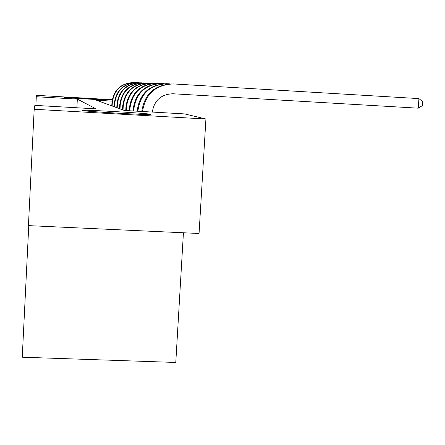 <?xml version="1.0" encoding="UTF-8"?>
<svg xmlns="http://www.w3.org/2000/svg" width="445" height="445" viewBox="0 0 445 445"><rect width="100%" height="100%" fill="white"/><g stroke="black" fill="none" stroke-linecap="round" stroke-linejoin="round"><path stroke-width="0.67" d="M104.469 99.758L104.447 99.786C103.908 100.064 63.557 97.7 64.23 97.427L64.286 97.411C65.231 97.16 104.213 99.441 104.469 99.758M150.799 114.326L150.772 114.454C149.058 115.244 81.302 111.267 82.086 110.421L82.269 110.327C85.273 109.637 148.919 113.353 150.799 114.326M28.764 225.637L22.25 357.207L175.786 362.458L183.429 232.768M112.045 101.115L96.381 100.208L124.361 110.471L184.569 113.909L205.918 118.999L199.06 233.492L28.43 225.621L34.187 109.264L34.849 105.37L96.037 108.858L77.335 99.107L36.301 96.737L36.54 95.336L112.235 99.725M35.873 105.426L36.301 96.737M205.918 118.999L34.187 109.264M76.885 107.768L77.335 99.107M172.282 83.899C154.676 84.734 144.514 93.923 141.783 111.456L141.783 111.467M152.318 112.068C154.254 100.336 161.123 94.234 172.921 93.761L418.25 108.185L418.945 98.601L173.489 83.944C155.728 84.656 145.415 93.839 142.545 111.511M418.945 98.601L422.75 101.716L422.472 105.543L418.25 108.185M166.469 83.693C149.637 84.505 139.919 93.289 137.316 110.049L137.249 111.206M169.868 83.871L167.604 83.738C150.532 84.433 140.67 93.278 138.006 110.265L137.95 111.25M161.146 83.51C145.02 84.294 135.708 92.71 133.222 108.764L133.1 110.972M164.233 83.671L162.214 83.549C145.854 84.216 136.404 92.688 133.856 108.964L133.739 111.005M156.251 83.337C140.77 84.099 131.837 92.182 129.456 107.584L129.284 110.755M159.071 83.482L157.257 83.376C141.554 84.016 132.482 92.148 130.04 107.768L129.873 110.788M151.728 83.176C136.849 83.916 128.266 91.687 125.98 106.489L125.757 110.555M154.315 83.315L152.691 83.215C137.583 83.832 128.861 91.648 126.519 106.661L126.302 110.583M147.551 83.031C133.222 83.749 124.956 91.231 122.764 105.482L122.525 109.798M149.921 83.154L148.458 83.07C133.912 83.66 125.518 91.186 123.265 105.637L123.026 109.982M143.663 82.898C129.851 83.593 121.886 90.808 119.777 104.542L119.549 108.708M145.854 83.009L144.53 82.931C130.507 83.504 122.408 90.752 120.239 104.686L120.011 108.875M140.053 82.77C126.714 83.449 119.032 90.413 116.996 103.668L116.774 107.69M142.077 82.876L140.876 82.803C127.337 83.354 119.516 90.357 117.43 103.802L117.207 107.846M136.682 82.653C123.788 83.31 116.362 90.046 114.398 102.851L114.187 106.739M138.556 82.748L137.466 82.687C124.377 83.215 116.824 89.985 114.804 102.979L114.593 106.889M133.528 82.542C121.051 83.182 113.87 89.701 111.973 102.089L111.767 105.854M135.274 82.631L134.279 82.575C121.613 83.087 114.304 89.634 112.351 102.211L112.146 105.993M138.006 110.265L137.316 110.049M133.856 108.964L133.222 108.764M130.04 107.768L129.456 107.584M126.519 106.661L125.98 106.489M123.265 105.637L122.764 105.482M120.239 104.686L119.777 104.542M117.43 103.802L116.996 103.668M114.804 102.979L114.398 102.851M112.351 102.211L111.973 102.089"/></g></svg>
